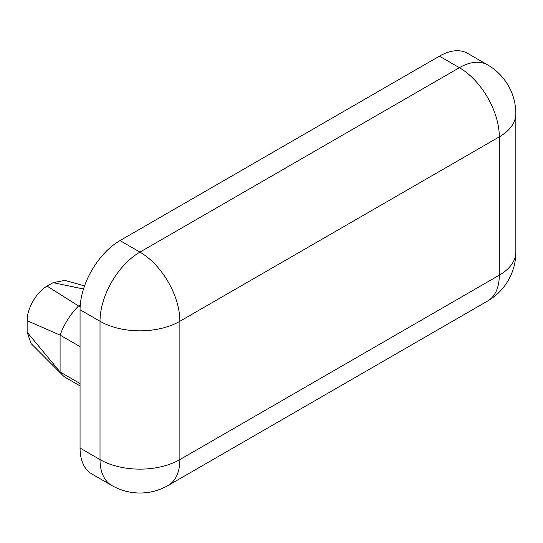 <?xml version="1.0" encoding="UTF-8"?>
<svg xmlns="http://www.w3.org/2000/svg" width="543" height="543" viewBox="0 0 543 543"><rect width="100%" height="100%" fill="white"/><g stroke="black" fill="none" stroke-linecap="round" stroke-linejoin="round"><path stroke-width="0.81" d="M80.059 309.748L100.021 321.273L100.021 459.588A56.465 32.6 -60 0 0 111.715 485.442L91.753 473.917A56.465 32.6 -60 0 1 80.059 448.063L80.059 309.748A56.465 32.6 -60 0 1 119.983 240.59L439.416 56.167L459.385 67.692A56.465 32.6 120 0 1 487.614 64.895L467.652 53.37A56.465 32.6 120 0 0 439.416 56.167M80.255 305.023L78.572 305.994L80.133 306.897M64.848 280.392L53.105 282.659L47.112 286.12L78.572 305.994A48.001 27.713 120 0 0 60.09 335.106L80.059 346.631M47.112 286.12C36.51 291.991 26.933 308.58 27.15 320.696L60.09 335.106L60.09 371.989L80.059 383.514M27.15 320.696L27.15 332.221L60.09 371.989A48.001 27.713 120 0 0 62.16 374.704A48.001 27.713 120 0 0 66.042 377.826L80.059 385.917M27.15 332.221L31.053 343.522M53.105 282.659L83.507 288.998M111.715 485.442A56.465 56.465 0 0 0 168.181 485.442L487.614 301.019A56.465 32.6 60 0 0 499.309 275.165L499.309 136.85L179.876 321.273L179.876 459.588L499.309 275.165A56.465 32.6 0 0 0 515.85 252.115L515.85 113.799A56.465 56.465 0 0 0 487.614 64.895M80.059 448.063L100.021 459.588A56.465 32.6 0 0 0 179.876 459.588A56.465 32.6 -120 0 1 168.181 485.442M515.85 113.799A56.465 32.6 0 0 1 499.309 136.85A56.465 32.6 -120 0 0 459.385 67.692L139.951 252.115A56.465 32.6 -60 0 0 100.021 321.273A56.465 32.6 0 0 0 179.876 321.273A56.465 32.6 60 0 0 139.951 252.115L119.983 240.59M487.614 301.019A56.465 56.465 0 0 0 515.85 252.115M62.167 374.704L31.08 343.549M84.545 285.917L64.888 280.405"/></g></svg>

